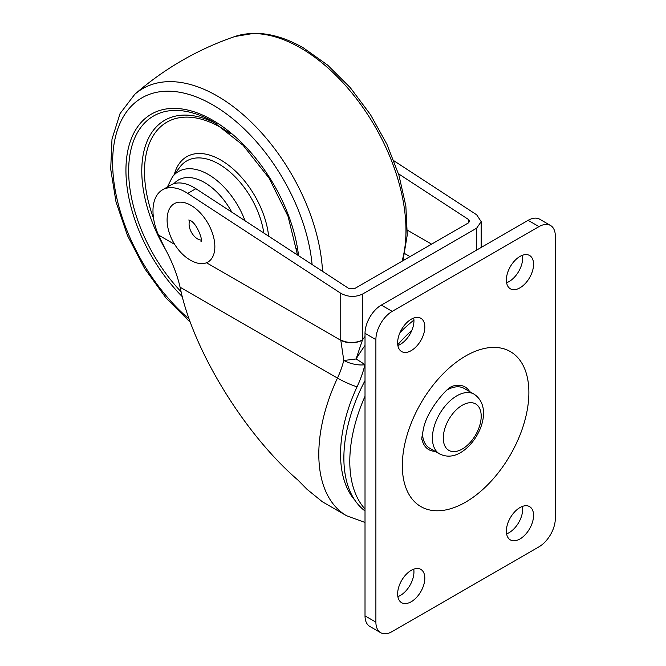 <?xml version="1.0" encoding="UTF-8"?>
<svg xmlns="http://www.w3.org/2000/svg" width="666" height="666" viewBox="0 0 666 666"><rect width="100%" height="100%" fill="white"/><g stroke="black" fill="none" stroke-linecap="round" stroke-linejoin="round"><path stroke-width="1" d="M181.185 291.866A119.98 69.272 60 0 1 130.27 152.872A119.98 69.272 60 0 1 213.486 121.97L213.486 121.97A119.98 69.272 60 0 1 213.495 121.978L243.115 145.288L269.131 178.205L288.078 216.442L297.519 255.02M452.797 386.097A36.205 20.904 -60 0 1 469.622 391.575M447.344 389.843A34.499 19.913 -60 0 1 464.127 388.403L474.059 394.139A34.499 19.913 -60 0 0 456.809 395.845A34.499 19.913 -60 0 0 434.265 426.248A34.499 19.913 -60 0 0 439.56 453.887L429.628 448.151A34.499 19.913 -60 0 1 422.485 432.9M411.23 601.739A19.222 11.097 -60 0 1 401.623 602.688A19.222 11.097 -60 0 1 398.676 587.287A19.222 11.097 -60 0 1 411.23 570.346A19.222 11.097 -60 0 1 420.845 569.397A19.222 11.097 -60 0 1 423.784 584.798A19.222 11.097 -60 0 1 411.23 601.739M413.719 569.172A19.222 11.097 -60 0 1 400.358 595.462A19.222 11.097 -60 0 1 397.868 596.628M519.971 507.567A19.222 11.097 120 0 0 507.409 524.508A19.222 11.097 120 0 0 510.356 539.91A19.222 11.097 120 0 0 519.971 538.961A19.222 11.097 120 0 0 532.525 522.019A19.222 11.097 120 0 0 529.578 506.618A19.222 11.097 120 0 0 519.971 507.567M506.61 533.849A19.222 11.097 120 0 0 509.099 532.675A19.222 11.097 120 0 0 522.46 506.393M519.971 287.829A19.222 11.097 -60 0 1 510.356 288.786A19.222 11.097 -60 0 1 507.409 273.385A19.222 11.097 -60 0 1 519.971 256.443A19.222 11.097 -60 0 1 529.578 255.486A19.222 11.097 -60 0 1 532.525 270.895A19.222 11.097 -60 0 1 519.971 287.829M522.46 255.269A19.222 11.097 -60 0 1 509.099 281.551A19.222 11.097 -60 0 1 506.61 282.725M411.23 319.222A19.222 11.097 120 0 0 398.676 336.163A19.222 11.097 120 0 0 401.623 351.565A19.222 11.097 120 0 0 411.23 350.616A19.222 11.097 120 0 0 423.784 333.674A19.222 11.097 120 0 0 420.845 318.273A19.222 11.097 120 0 0 411.23 319.222M397.868 345.504A19.222 11.097 120 0 0 400.358 344.339A19.222 11.097 120 0 0 413.719 318.048M476.673 250.05L476.673 228.163L362.504 294.089L362.504 339.868A15.376 8.874 180 0 1 340.751 339.868L340.751 293.265L187.72 193.398A46.137 26.632 -120 0 0 185.598 192.091A46.137 26.632 -120 0 0 162.529 189.81A46.137 26.632 -120 0 0 158.475 235.031L174.642 244.372M162.529 189.81L170.687 185.098A46.137 26.632 60 0 1 193.748 187.387A46.137 26.632 60 0 1 195.871 188.686L348.909 288.561L354.345 288.761L468.523 222.844L468.523 219.497L398.484 173.793M180.086 287.229C192.499 349.259 244.156 433.791 297.91 480.061L306.951 489.244L322.361 501.764L346.67 515.8A134.557 77.689 -60 0 1 337.462 378.088L180.086 287.229C177.164 274.475 172.036 261.388 164.71 247.977L158.475 235.031M550.532 225.483L539.66 219.197A23.069 13.32 120 0 0 528.121 220.346L381.327 305.095A23.069 13.32 -60 0 0 365.018 333.35L365.018 615.859A23.069 13.32 120 0 0 369.796 626.423L380.669 632.7A23.069 13.32 120 0 0 392.199 631.559L539.002 546.803A23.069 13.32 120 0 0 555.311 518.556L555.311 236.039A23.069 13.32 120 0 0 550.532 225.483A23.069 13.32 120 0 0 539.002 226.623L392.199 311.372A23.069 13.32 -60 0 0 375.89 339.627L375.89 622.144A23.069 13.32 120 0 0 380.669 632.7M365.018 510.972A121.487 70.138 -60 0 1 365.018 380.619M400.008 332.55A121.487 70.138 -60 0 1 413.936 320.063M393.964 160.814L476.673 214.793L481.177 221.645L476.673 228.163M468.523 219.497L469.647 221.212L468.523 222.844M340.751 293.265C348.002 297.144 355.253 297.419 362.504 294.089M365.018 336.472A142.241 82.126 -60 0 0 362.504 339.868L356.085 358.966A136.597 78.863 -60 0 1 365.018 345.438M365.018 364.585A125.308 72.344 120 0 0 364.968 364.66A76.89 44.389 -60 0 1 357.076 386.788A15.376 1.856 -154.9 0 1 337.462 378.088A61.513 35.514 120 0 0 343.773 360.389L340.751 339.868M362.387 340.151A15.376 8.75 179.3 0 1 340.759 340.276L206.485 262.754M343.773 360.389A15.376 0.849 -7.6 0 0 356.085 358.966A15.376 0.549 -148.6 0 1 364.968 364.66A15.376 5.628 -166.2 0 1 343.773 360.389M435.123 451.323A36.205 20.904 -60 0 1 421.969 439.493M189.885 220.504A12.03 6.943 -120 0 0 190.884 231.269A12.03 6.943 -120 0 0 199.192 239.677A12.03 6.943 -120 0 0 201.19 240.085M195.704 262.57A33.691 19.447 -120 0 0 214.41 241.125A33.691 19.447 -120 0 0 186.572 203.305A33.691 19.447 -120 0 0 167.674 214.027C164.061 232.051 178.063 256.427 195.446 262.479M173.968 183.683A52.123 30.095 60 0 1 204.537 182.542A52.123 30.095 60 0 1 231.743 212.096M167.341 187.029L172.377 176.989A59.424 34.307 60 0 1 208.258 174.442A59.424 34.307 60 0 1 245.055 220.787M172.377 176.989L180.061 166.875A64.477 37.229 60 0 1 218.989 164.111A64.477 37.229 60 0 1 263.819 233.033M402.963 260.689L407.259 234.981L405.86 206.06L398.959 175.333L386.946 144.322L370.463 114.619L350.366 87.762L327.68 65.151L303.53 47.96C286.555 38.162 270.113 33.275 254.204 33.3L234.89 36.505A149.109 86.089 60 0 1 300.541 47.927A149.109 86.089 60 0 1 402.039 261.222M234.89 36.505C197.769 49.276 164.394 68.548 134.773 94.306A149.109 86.089 60 0 1 217.274 96.004A149.109 86.089 60 0 1 322.527 271.337M189.469 319.372A141.517 81.702 60 0 1 113.312 149.517A141.517 81.702 60 0 1 212.695 104.845A141.517 81.702 60 0 1 312.096 264.535M182.459 296.836A122.694 70.837 60 0 1 127.306 153.363A122.694 70.837 60 0 1 212.695 120.213A122.694 70.837 60 0 1 298.568 255.711M165.643 249.708A110.698 63.911 60 0 1 146.903 141.758A110.698 63.911 60 0 1 216.833 123.976M153.596 218.581A107.975 62.338 60 0 1 220.846 127.522A107.975 62.338 60 0 1 230.511 133.808M296.586 248.251A107.975 62.338 60 0 1 297.078 254.737M174.309 174.45A68.132 39.336 60 0 1 220.846 160.056A68.132 39.336 60 0 1 268.631 236.172M465.601 356.027A89.485 51.665 -60 0 1 528.879 392.557A89.485 51.665 -60 0 1 465.601 502.156A89.485 51.665 -60 0 1 402.322 465.626A89.485 51.665 -60 0 1 465.601 356.027M462.246 449.042A26.807 15.476 120 0 0 481.202 416.208A26.807 15.476 120 0 0 462.246 405.261A26.807 15.476 120 0 0 443.29 438.095A26.807 15.476 120 0 0 462.246 449.042M357.076 386.788A119.181 68.806 120 0 0 354.828 500.149M365.018 509.007A121.487 70.138 -60 0 1 365.018 396.253M397.752 344.738A121.487 70.138 -60 0 1 411.904 330.244M187.72 193.398L195.871 188.686M407.425 230.203L431.601 244.164M409.998 256.635L404.803 253.629M365.018 333.35L375.89 339.627M365.018 615.859L375.89 622.144M528.121 220.346L539.002 226.623M381.327 305.095L392.199 311.372M190.676 322.735L166.059 298.043L144.589 268.44L127.556 235.731L116.009 201.923L110.689 169.056L111.996 139.044L120.071 113.57L134.773 94.306M452.572 386.172L451.839 386.605C447.477 387.196 427.539 409.623 423.693 427.68C421.961 436.172 421.395 440.143 421.978 439.593L421.919 439.26M439.56 453.887C446.403 457.276 453.438 456.834 460.647 452.564C479.703 441.392 493.689 407.276 474.059 394.139M346.67 515.8L365.018 522.46M481.177 247.444L481.177 221.645M200.982 241.425C203.596 242.399 196.803 221.512 189.061 220.138L188.761 220.021"/></g></svg>
